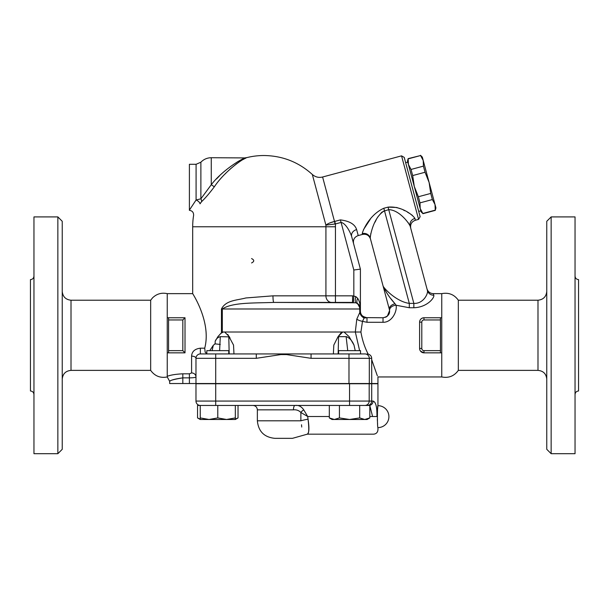 <?xml version="1.0" encoding="UTF-8"?>
<svg xmlns="http://www.w3.org/2000/svg" width="609" height="609" viewBox="0 0 609 609"><rect width="100%" height="100%" fill="white"/><g stroke="black" fill="none" stroke-linecap="round" stroke-linejoin="round"><path stroke-width="0.91" d="M33.959 394.495C33.731 392.379 32.566 391.206 30.45 390.986L30.45 279.615C32.574 279.402 33.746 278.229 33.959 276.105M33.959 216.911L33.959 453.69L57.855 453.69L57.855 216.911L33.959 216.911M57.855 453.69L62.24 449.305L62.24 221.295L57.855 216.911M189.399 210.333C192.322 210.767 193.723 212.465 193.601 215.419A71.253 71.253 0 0 0 192.688 226.776L192.688 293.645L167.247 293.645C161.613 292.442 156.719 293.842 152.562 297.839L150.667 300.222L150.667 370.379L71.009 370.379L71.009 300.222C65.719 299.658 62.796 296.735 62.24 291.452M167.247 293.645L167.247 376.956L169.667 381.341L169.667 383.533L377.945 383.533L377.945 376.956L441.753 376.956L441.753 293.645L433.304 293.645C430.091 293.447 427.967 291.825 426.947 288.765L426.947 288.765M167.247 317.761L168.571 317.761L168.571 352.839L167.247 352.839M167.247 376.309C167.681 377.938 167.681 377.938 167.247 376.309C167.681 377.938 167.681 377.938 167.247 376.309C170.627 374.992 175.811 374.162 182.822 373.812L182.822 377.869C174.372 379.232 170.002 380.381 169.705 381.318C170.893 380.054 175.263 378.905 182.822 377.869L189.399 377.869C193.533 377.808 195.725 377.481 195.976 376.895A4.385 3.958 180 0 0 191.591 372.936L189.399 373.812L182.822 373.812L189.399 373.812L189.399 383.533M228.748 353.936L228.748 350.647L206.824 350.647L206.824 353.936L215.708 353.936L215.708 358.32L256.29 358.32L256.29 353.936L200.361 353.936A4.385 4.385 0 0 0 195.976 358.32A4.385 2.192 0 0 0 191.591 356.128L191.591 372.936M200.361 353.936L200.361 348.188C194.811 348.888 191.888 351.53 191.591 356.128M200.361 348.188L204.715 348.188C211.841 321.27 191.112 291.384 192.726 293.705C193.259 294.558 211.506 322.915 204.715 348.188L205.172 352.208L206.824 353.768M209.762 350.647L213.302 345.28L215.167 343.811L213.302 345.28L212.115 350.647M227.774 334.425L233.529 345.059L233.97 353.936L229.197 353.936L228.778 336.663L230.065 338.01M215.708 383.533L215.708 358.32L195.976 358.32L195.976 383.533M219.613 350.647L220.291 336.663C217.855 337.295 216.149 338.84 215.167 341.306L217.862 336.716M229.288 336.663L224.637 332.012L223.343 332.012L221.128 333.245L221.455 332.735L217.893 336.663M272.969 295.837L245.891 297.961C236.901 300.366 225.931 300.108 221.455 308.991C225.931 300.108 236.901 300.366 245.891 297.961L272.969 295.837A6.577 0.837 -90 0 0 273.806 302.414L352.588 302.414L335.452 302.414L335.452 295.837L272.969 295.837M214.802 343.841L220.291 344.435M246.881 157.602L246.911 157.586A71.253 71.253 0 0 1 263.941 155.523C282.447 155.759 298.577 162.07 312.326 174.471L325.899 225.124L335.399 223.952L341.086 222.43C345.866 223.275 350.236 232.143 351.652 236.459L360.406 269.132L353.829 270L353.829 295.883L353.342 302.437L352.588 302.414L352.588 295.837L335.452 295.837L335.452 226.776A71.512 71.512 0 0 0 335.399 223.952L334.722 221.417L334.889 224.013M211.338 184.641L211.285 184.702C222.133 170.482 241.811 158.454 245.861 157.716C241.689 158.515 222.163 170.482 211.27 184.717L214.33 186.796C224.584 171.395 242.983 158.454 246.911 157.586C243.09 158.393 224.554 171.395 214.33 186.796C209.557 193.167 205.286 198.146 201.526 201.724L200.018 203.825C191.599 218.92 191.599 218.92 200.018 203.825A4.385 2.177 30.2 0 0 196.083 199.996L189.848 209.412M245.975 158.028L244.734 158.652M244.194 158.934L243.12 159.52M240.098 161.332L238.736 162.23M236.97 163.471L229.837 169.325M226.228 172.811L225.086 173.991M220.291 336.663L229.167 336.853M329.309 416.503L307.69 416.503L303.746 409.88C301.432 406.462 298.539 404.985 295.068 405.457A4.385 1.629 -90 0 0 293.439 409.842C296.416 409.56 298.897 410.443 300.876 412.491L307.69 416.503L308.047 419.198C309.41 427.967 309.166 432.946 307.301 434.133C308.961 433.958 309.212 428.98 308.047 419.198A10.962 1.583 -9.7 0 0 300.876 420.804L257.363 420.804C258.406 431.454 264.253 437.3 274.903 438.343L292.442 438.343L307.279 434.179L373.561 434.179C376.225 433.912 377.687 432.451 377.945 429.794L377.945 427.602A10.962 10.962 0 0 0 388.907 416.64A10.962 10.962 0 0 0 377.945 405.678C377.253 405 377.253 428.272 377.945 427.602C377.253 428.272 377.253 405 377.945 405.678L377.945 383.754L195.976 383.754L195.976 401.072A4.385 4.385 0 0 0 200.361 405.457M217.786 405.457L217.786 417.919L226.556 419.487L200.247 419.487L197.537 417.919L197.537 405.457L369.808 405.457L369.808 417.919L364.745 419.487L334.371 419.487L339.434 417.919L349.558 419.487L359.683 417.919L364.745 419.487L367.098 419.487L369.808 417.919M359.683 405.457L359.683 417.919M329.309 405.457L329.309 417.919L334.371 419.487L332.019 419.487L329.309 417.919M339.434 405.457L339.434 417.919M367.349 405.457C369.983 405.206 371.429 403.744 371.703 401.072L349.543 401.072L349.543 405.457M371.703 383.754L371.703 401.072L373.081 401.072A4.385 4.156 -90 0 1 368.925 405.457M235.325 405.457L235.325 419.487L226.556 419.487L235.325 417.919M200.247 405.457L200.247 417.919L209.016 419.487L217.786 417.919M200.247 419.487L200.247 417.919M204.54 405.457L212.176 405.457M197.537 417.919L200.247 419.129M232.973 419.487L226.556 419.487M235.325 419.129L238.035 417.919L238.035 405.457M369.808 405.64L372.594 416.503C373.644 439.287 373.644 439.287 372.594 416.503L376.933 416.533C377.093 407.033 375.806 401.871 373.081 401.072M376.933 416.533C378.029 433.623 378.029 433.623 376.933 416.533M303.746 409.88A4.385 2.154 -40.7 0 0 300.876 412.491L300.876 420.804C302.285 440.254 302.285 440.254 300.876 420.804M301.737 427.046L301.508 424.77M251.57 262.951C254.448 261.489 254.448 260.028 251.57 258.566M333.374 353.936L333.816 345.059L338.056 336.663L341.109 332.826M338.01 336.747L342.707 332.012L224.637 332.012M367.174 353.936L368.08 353.936C364.646 347.259 362.256 339.959 360.916 332.034L362.492 321.346L364.152 317.989A6.577 5.55 48.9 0 1 359.82 312.409L359.759 311.184L359.82 312.409L356.798 319.139L355.306 332.012L342.707 332.012M245.328 157.929L211.27 157.716L211.27 184.717L200.924 198.762M216.499 178.939L219.4 175.993M237.19 162.009L238.629 161.172M200.879 198.808L200.879 162.215L196.083 164.293L196.083 199.996L200.879 198.808A4.385 3.403 -132.6 0 1 201.526 201.724M196.083 164.293L189.399 164.293L189.399 210.128M256.29 358.32L280.825 354.583L280.68 353.936L256.29 353.936M311.054 353.936L286.664 353.936L286.519 354.583L311.054 358.32L369.305 358.32A4.385 4.37 -90 0 0 364.943 353.936L311.054 353.936L311.054 358.32M286.664 353.936L280.68 353.936M368.125 354.035C370.386 354.781 371.574 356.212 371.688 358.32L371.734 383.533M338.596 353.936L338.596 350.647L360.52 350.647L360.52 353.936L348.98 353.936L348.98 383.533M192.688 226.776L325.922 226.776L325.922 295.837A6.577 5.725 90 0 0 331.639 302.414L273.806 302.414C254.09 303.183 232.394 302.209 222.315 308.991L221.455 308.991L221.455 332.735L222.315 332.012L222.315 308.991L359.759 308.991L359.759 311.184L360.406 311.184L360.406 308.991C360.345 304.553 359.432 300.998 357.673 298.311A6.577 3.319 -54.3 0 0 357.673 303.647L360.406 308.961M355.793 302.78L357.673 303.647A6.577 6.577 0 0 1 360.406 308.991L360.406 269.132L351.652 236.459A6.577 5.344 -15 0 1 356.623 229.593C354.963 224.287 349.551 221.052 340.401 219.895L340.416 219.887M357.673 298.311L355.785 296.575A6.577 1.896 -75 0 0 355.785 302.78A6.577 5.93 90 0 1 359.759 308.991L360.406 308.991M273.806 302.414L355.785 302.78M355.785 296.575L352.588 295.837M223.343 332.012L222.315 332.012M359.82 312.409L360.414 311.45L360.498 312.265L360.414 311.45L360.498 312.265L360.414 311.45L359.82 312.409M360.513 312.348L360.414 311.45A6.577 6.57 9.1 0 0 366.983 317.761L365.073 317.472M360.597 312.752L360.734 313.239M349.163 336.708L344.001 332.012M441.753 352.839L440.429 352.839L440.429 350.647L423.986 350.647A2.192 2.192 0 0 1 421.793 348.455L419.601 348.455L419.601 335.3L419.601 348.455A4.385 4.385 0 0 0 423.986 352.839L420.492 351.096M419.601 335.3L419.601 322.146C419.807 319.535 421.268 318.073 423.986 317.761A4.385 4.385 0 0 0 419.601 322.146L419.601 335.3M389.357 320.349L388.633 320.791M433.791 295.22A6.577 6.311 165 0 1 427.442 290.6L410.161 226.114L427.442 290.6C428.333 293.325 423.636 303.891 413.846 303.396L409.309 303.396L409.309 307.743L396.124 305.254L409.309 307.743L413.846 307.743C427.244 307.339 434.75 297.565 433.791 295.22L433.304 293.645M356.798 319.139A6.577 2.162 11.6 0 0 362.492 321.346L366.983 322.283L383.023 322.283C391.815 322.549 397.266 311.656 396.124 305.254A6.577 4.735 174.8 0 0 389.57 310.59C389.874 314.381 387.689 316.771 383.023 317.761L365.659 317.624M371.665 359.607C379.613 382.3 379.635 382.376 371.734 359.843M546.76 291.452C546.204 296.735 543.281 299.658 537.991 300.222L537.991 370.379L458.333 370.379C454.2 376.096 448.673 378.288 441.753 376.956M458.333 370.379L458.333 300.222C454.2 294.505 448.673 292.312 441.753 293.645M546.76 221.295L546.76 449.305L551.145 453.69L551.145 216.911L546.76 221.295M551.145 453.69L575.041 453.69L575.041 216.911L551.145 216.911M575.041 394.495C575.254 392.363 576.426 391.199 578.55 390.986L578.55 279.615C576.434 279.386 575.269 278.222 575.041 276.105M360.916 332.034L355.329 332.012L359.622 350.647M360.52 353.235L360.772 353.936M364.152 317.989L366.983 317.761L366.983 322.283M364.106 317.099L366.983 317.761L365.027 317.464M360.505 312.333L360.414 311.45M349.132 336.663L353.989 345.059L355.23 350.647M361.548 314.883L361.282 314.465M360.779 313.361L360.551 312.539M360.498 312.265L360.406 311.184L360.498 312.265M396.124 305.254L395.013 303.762C389.813 297.976 385.855 292.114 383.13 286.169L389.372 309.479A6.577 4.073 -15 0 1 395.013 303.762L391.054 298.874M389.372 309.479L389.57 310.59L387.362 316.124M361.259 314.427L361.792 315.218M363.246 316.596L366.983 317.761C362.652 316.733 360.482 314.876 360.482 312.189L360.482 312.189M383.023 322.283L383.023 317.761L385.824 317.129M386.19 316.946L387.05 316.383M382.932 211.43L388.732 209.663C399.009 209.861 408.601 222.536 410.161 226.114A6.577 6.204 165 0 1 414.912 218.418C413.283 215.525 402.016 205.842 388.047 207.129L383.815 208.263C369.107 214.916 362.561 231.192 362.241 233.628A6.577 6.41 165 0 1 370.257 238.119L383.13 286.169L370.257 238.119C370.242 235.302 373.614 216.971 384.492 210.798L409.309 303.396C396.634 301.668 384.5 288.948 383.13 286.169L383.137 286.2M384.492 288.24L385.52 289.351M387.08 290.889L387.712 291.475M427.472 292.358L427.548 291.604M396.588 207.479L388.047 207.129L413.846 303.396L413.846 307.743M418.573 219.385L420.126 216.705L404.239 157.404L401.552 155.858L418.573 219.385L415.399 220.237C411.638 221.653 410.085 224.333 410.748 228.291L410.161 226.114M410.101 225.901L407.984 222.384M381.889 212.099L377.671 217.139M376.339 219.514L375.03 222.178M370.805 233.567L370.691 234.031M370.287 235.934L370.173 236.97M396.984 207.585L400.357 208.742M403.531 210.12L404.779 210.729M407.467 212.16L409.446 213.348M410.74 214.201L412.422 215.441M363.504 229.616L370.287 219.255M362.241 233.628L362.454 234.427L358.221 235.561L356.623 229.593M405.655 162.702L407.771 162.131M414.295 186.483L407.49 161.073L408.144 158.629L408.403 164.476L411.045 169.447L412.681 175.567L414.295 186.483L418.36 196.745L419.997 202.873L420.195 208.491L414.295 186.483M421.108 211.902L420.195 208.491L422.836 213.462L421.108 211.902M411.045 169.447L423.422 166.128L423.225 160.51L420.583 155.539L408.205 158.858M420.583 155.539L408.144 158.629M420.522 155.31L422.311 157.099L429.124 182.517L425.059 172.256L423.422 166.128M432.375 199.554L430.738 193.434L429.124 182.517L435.93 207.928L435.275 210.371L435.016 204.525L432.375 199.554L419.997 202.873M422.836 213.462L435.214 210.143M425.059 172.256L412.681 175.567M418.36 196.745L430.738 193.434M370.257 238.119L370.508 239.078C369.107 235.318 366.42 233.765 362.454 234.427M329.994 222.864L334.516 221.463C330.626 222.414 327.756 223.64 325.899 225.124A61.981 61.981 0 0 1 325.922 226.776L335.452 226.776M440.429 350.647L440.429 317.761L441.753 317.761M423.986 350.647L423.986 352.839L440.429 352.839M168.571 352.839L185.014 352.839L185.014 317.761L168.571 317.761L185.014 317.761L185.014 352.839L182.822 350.647L168.571 350.647M440.429 317.761L423.986 317.761L423.986 319.953L440.429 319.953M168.571 319.953L182.822 319.953L185.014 317.761M337.523 337.637L338.566 336.663L346.133 336.663C349.414 337.675 352.032 340.477 353.989 345.059M338.147 353.936L338.566 336.663M347.054 336.8L346.133 336.663L347.731 350.647M229.7 337.462L229.281 336.96M377.945 405.678L377.603 409.134M377.542 410.032L377.413 412.148M377.336 414.257L377.306 416.579M377.336 419.015L377.413 421.124M377.542 423.24L377.603 424.138M182.822 377.869L182.822 383.533M215.167 341.306L215.167 343.811M369.191 383.754L369.191 401.072A4.385 4.362 90 0 1 364.821 405.457M349.543 383.754L349.543 401.072L215.708 401.072L215.708 405.457M215.708 383.754L215.708 401.072L195.976 401.072M369.808 416.503L372.594 416.503M257.363 420.804L257.363 409.842L293.439 409.842M280.825 354.583L286.519 354.583M369.305 383.533L369.305 358.32L371.688 358.32M360.406 311.184L359.759 311.184M415.399 220.237L414.912 218.418M334.516 221.463L322.603 177.006L401.552 155.858M353.829 270L340.401 219.895L334.722 221.417M384.492 210.798L383.815 208.263M421.793 348.455L421.793 322.146A2.192 2.192 0 0 1 423.986 319.953M421.793 322.146L419.601 322.146M182.822 319.953L182.822 350.647M71.009 370.379C65.688 370.896 62.765 373.819 62.24 379.148M150.667 300.222L71.009 300.222M150.667 370.379C154.8 376.096 160.327 378.288 167.247 376.956M235.325 419.487L238.035 417.919M257.363 409.842C257.097 407.177 255.635 405.716 252.979 405.457M246.911 157.586L245.861 157.716M211.27 157.716C207.189 157.784 203.726 159.284 200.879 162.215M363.87 316.977L362.728 316.193M361.776 315.203L361.107 314.13M360.924 313.734L360.612 312.813M537.991 300.222L458.333 300.222M537.991 370.379C543.312 370.896 546.235 373.819 546.76 379.148M360.954 313.81L360.619 312.836M418.703 211.407L420.819 210.843M435.275 210.371L422.897 213.69M358.221 235.561C354.461 236.97 352.908 239.657 353.57 243.615M312.326 174.471C315.325 177.074 318.751 177.927 322.603 177.006"/></g></svg>

